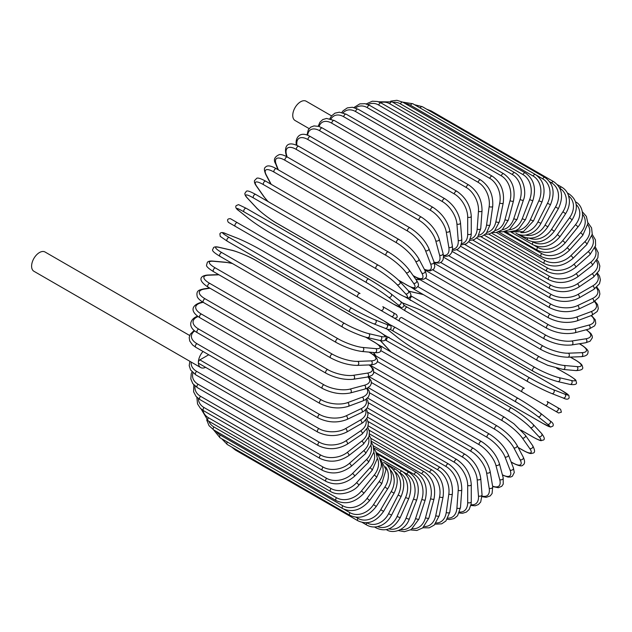 <?xml version="1.0" encoding="UTF-8"?>
<svg xmlns="http://www.w3.org/2000/svg" width="632" height="632" viewBox="0 0 632 632"><rect width="100%" height="100%" fill="white"/><g stroke="black" fill="none" stroke-linecap="round" stroke-linejoin="round"><path stroke-width="0.95" d="M392.677 317.201L429.049 338.207A2.101 1.209 -60 0 1 429.049 338.207L551.61 408.967A2.101 1.209 120 0 0 551.625 408.975L395.758 318.986L558.601 412.996L561.398 412.167L560.6 409.307L557.622 407.585A2.101 1.714 120 0 1 555.52 411.219L545.029 405.167A2.101 1.714 120 0 0 547.122 401.533L557.622 407.585M401.77 317.612L524.331 388.372A2.101 1.209 120 0 0 522.23 389.581A2.101 1.209 120 0 0 522.23 392.006L399.669 321.246A2.101 1.209 120 0 1 399.669 318.82A2.101 1.209 120 0 1 401.77 317.612L524.331 388.372M331.555 115.877L306.172 101.223A11.123 6.423 120 0 0 297.601 104.201A11.123 6.423 120 0 0 292.75 115.395A11.123 6.423 120 0 0 295.049 120.491L309.111 128.604M357.925 297.143L235.365 226.382A2.101 1.209 -60 0 1 235.365 223.957A2.101 1.209 -60 0 1 237.466 222.748L360.027 293.509A2.101 1.209 120 0 0 357.925 294.717A2.101 1.209 120 0 0 357.925 297.143L380.725 310.304A2.101 1.714 -60 0 0 382.818 306.67L396.311 314.46M391.216 316.356L380.725 310.304L391.216 316.356A2.101 1.714 -60 0 0 393.309 312.722L396.398 314.507C397.939 317.035 397.228 318.244 394.273 318.125L391.216 316.356M235.365 226.382L387.305 314.104A2.101 1.209 120 0 0 387.321 314.112M189.663 335.505L45.022 251.994A11.123 6.423 120 0 0 36.459 254.973A11.123 6.423 120 0 0 31.6 266.167A11.123 6.423 120 0 0 33.907 271.262L200.684 367.548A11.123 6.423 120 0 0 205.605 367.334M203.038 351.471A11.123 6.423 120 0 0 198.377 362.46A11.123 6.423 120 0 0 200.684 367.548M208.734 354.765L199.862 359.885L318.86 428.591A18.889 10.902 0 0 0 345.57 428.591L360.406 420.027A18.889 10.902 0 0 0 365.493 409.963M318.86 428.591A2.101 1.209 120 0 0 317.493 430.439A2.101 1.209 120 0 0 317.809 432.122L198.811 363.416A2.101 1.209 -60 0 1 198.377 362.46A2.101 1.209 -60 0 1 199.862 359.885M367.247 407.845L456.865 459.583C465.642 465.602 470.445 473.921 471.267 484.531L471.267 501.666A2.101 1.209 180 0 1 469.971 502.788A2.101 1.209 180 0 1 467.688 502.519L467.688 485.392A18.889 10.902 -120 0 0 454.329 462.261L367.871 412.341M459.59 512.023A18.889 10.902 -120 0 0 467.688 502.519M456.865 459.583A2.101 1.209 120 0 0 455.245 460.143A2.101 1.209 120 0 0 454.329 462.261M471.267 484.531A2.101 1.209 180 0 1 469.971 485.653A2.101 1.209 180 0 1 467.688 485.392M470.856 505.466L475.193 505.782L478.337 504.581L480.699 502.021L482.034 494.738A2.101 1.311 175.5 0 1 480.794 496.065A2.101 1.311 175.5 0 1 478.464 495.907L477.168 479.585A18.889 9.915 -124.2 0 0 462.656 457.189L368.33 402.726M471.022 504.676A18.889 9.915 -124.2 0 0 478.464 495.907M482.034 494.738L480.739 478.416A2.101 1.311 175.5 0 1 479.498 479.743A2.101 1.311 175.5 0 1 477.168 479.585M480.739 478.416C479.174 468.344 473.992 460.325 465.184 454.368A2.101 1.209 120 0 0 463.501 454.993A2.101 1.209 120 0 0 462.656 457.189M482.082 496.681L486.237 497.329L490.219 495.915L492.083 493.537L492.699 486.759A2.101 1.406 170.5 0 1 491.546 488.291A2.101 1.406 170.5 0 1 489.176 488.244L486.593 472.862A18.889 8.848 -128 0 0 470.919 451.303L369.523 392.764M482.09 496.073A18.889 8.848 -128 0 0 489.176 488.244M492.699 486.759L490.124 471.377A2.101 1.406 170.5 0 1 488.971 472.91A2.101 1.406 170.5 0 1 486.593 472.862M490.124 471.377C487.825 461.905 482.263 454.226 473.431 448.349A2.101 1.209 120 0 0 471.701 449.036A2.101 1.209 120 0 0 470.919 451.303M492.676 486.585L498.348 487.714L501.753 486.3L503.23 484.104L503.191 477.792A2.101 1.485 165 0 1 502.14 479.538A2.101 1.485 165 0 1 499.73 479.601L495.883 465.271A18.889 7.71 -131.6 0 0 479.08 444.659L371.426 382.51M492.597 486.142A18.889 7.71 -131.6 0 0 499.73 479.601M503.191 477.792L499.343 463.461A2.101 1.485 165 0 1 498.3 465.199A2.101 1.485 165 0 1 495.883 465.271M499.343 463.461C496.325 454.653 490.4 447.361 481.56 441.578A2.101 1.209 120 0 0 479.767 442.337A2.101 1.209 120 0 0 479.08 444.659M502.464 475.09L507.986 477.089L510.719 477.002L512.402 476.228L514.29 472.507L513.405 467.901A2.101 1.556 158.9 0 1 512.505 469.845A2.101 1.556 158.9 0 1 510.048 470.042L504.976 456.873A18.889 6.518 -134.9 0 0 487.051 437.312L374.01 372.043M502.385 474.798A18.889 6.518 -134.9 0 0 510.048 470.042M513.405 467.901L508.326 454.724A2.101 1.556 158.9 0 1 507.425 456.675A2.101 1.556 158.9 0 1 504.976 456.873M508.326 454.724C504.613 446.642 498.332 439.769 489.5 434.105A2.101 1.209 120 0 0 487.651 434.934A2.101 1.209 120 0 0 487.051 437.312M511.098 461.921L512.355 462.64A2.101 1.209 120 0 0 512.647 462.964C518.509 465.879 521.913 466.606 522.838 465.12C524.987 463.975 525.129 461.321 523.264 457.157A2.101 1.612 152.2 0 1 522.553 459.306A2.101 1.612 152.2 0 1 520.065 459.638L513.792 447.733A18.889 5.277 -138.1 0 0 494.793 429.302L377.233 361.433M512.355 462.64A18.889 5.277 -138.1 0 0 520.065 459.638M523.264 457.157L516.992 445.252A2.101 1.612 152.2 0 1 516.281 447.401A2.101 1.612 152.2 0 1 513.792 447.733M516.992 445.252C512.599 437.944 506.003 431.522 497.187 425.984A2.101 1.209 120 0 0 495.283 426.892A2.101 1.209 120 0 0 494.793 429.302M497.187 425.984L374.626 355.224A2.101 1.209 120 0 0 373.954 355.168M518.145 447.448L523.012 450.253A2.101 1.209 120 0 0 523.241 450.474C531.488 454.866 531.07 453.286 532.934 453.12C535.162 452.765 535.083 450.276 532.689 445.655A2.101 1.651 144.9 0 1 532.207 447.985A2.101 1.651 144.9 0 1 529.687 448.467L522.269 437.905A18.889 3.99 -141.2 0 0 502.235 420.699L381.041 350.728M523.012 450.253A18.889 3.99 -141.2 0 0 529.687 448.467M373.544 352.506L376.016 356.029M532.689 445.655L525.271 435.1A2.101 1.651 144.9 0 1 524.789 437.431A2.101 1.651 144.9 0 1 522.269 437.905M504.802 417.499A2.101 1.209 120 0 0 504.573 417.286A2.101 1.209 120 0 0 502.614 418.266A2.101 1.209 120 0 0 502.235 420.699M382.242 346.739A2.101 1.209 120 0 0 382.005 346.526A2.101 1.209 120 0 0 380.527 346.952M520.918 430.044L533.155 437.107A2.101 1.209 120 0 0 533.321 437.241A2.101 1.209 120 0 0 533.527 437.32M520.997 430.131L533.321 437.241C543.204 442.392 540.399 440.228 543.03 440.149C545.1 439.674 544.618 437.455 541.6 433.497A2.101 1.691 137 0 1 541.395 435.977A2.101 1.691 137 0 1 538.851 436.609L530.335 427.485A18.889 2.678 -144.2 0 0 509.321 411.566L386.76 340.806A18.889 2.678 -144.2 0 0 385.33 340M533.155 437.107A18.889 2.678 -144.2 0 0 538.851 436.609M380.401 340.561A18.889 2.678 -144.2 0 0 381.072 341.312L389.581 350.428A18.889 2.678 -144.2 0 0 390.623 351.495M541.6 433.497L533.084 424.372A2.101 1.691 137 0 1 532.879 426.853A2.101 1.691 137 0 1 530.335 427.485M511.754 408.201A2.101 1.209 120 0 0 511.588 408.067A2.101 1.209 120 0 0 509.589 409.125A2.101 1.209 120 0 0 509.321 411.566M389.193 337.441A2.101 1.209 120 0 0 389.028 337.306A2.101 1.209 120 0 0 387.021 338.365A2.101 1.209 120 0 0 386.76 340.806M380.282 340.537L380.748 341.059A2.101 1.691 -43 0 0 381.072 341.312M380.748 341.059L389.257 350.175A2.101 1.691 -43 0 0 389.581 350.428M387.045 328.98A18.889 1.343 -147.1 0 0 388.672 330.362L398.215 337.986A18.889 1.343 -147.1 0 0 420.154 352.553L542.714 423.314A2.101 1.209 120 0 0 542.801 423.369L550.551 427.082L552.889 426.087C553.901 424.475 552.913 422.697 549.927 420.77A2.101 1.706 128.6 0 1 550.03 423.369A2.101 1.706 128.6 0 1 547.486 424.167L537.943 416.543A18.889 1.343 -147.1 0 0 516.004 401.976L393.444 331.215A18.889 1.343 -147.1 0 0 389.912 329.264M549.753 420.651A2.101 1.706 128.6 0 1 549.927 420.77L540.392 413.146A2.101 1.706 128.6 0 1 540.494 415.753A2.101 1.706 128.6 0 1 537.943 416.543M542.714 423.314A18.889 1.343 -147.1 0 0 547.486 424.167M518.098 398.358L395.719 327.7A2.101 1.209 120 0 0 395.632 327.645L518.193 398.405A2.101 1.209 120 0 1 518.279 398.46A18.889 1.343 32.9 0 1 540.218 413.028A2.101 1.706 128.6 0 1 540.392 413.146C534.285 408.454 526.891 403.532 518.193 398.405A2.101 1.209 120 0 0 516.139 399.535A2.101 1.209 120 0 0 516.004 401.976M389.573 324.461L395.632 327.645A2.101 1.209 120 0 0 393.578 328.774A2.101 1.209 120 0 0 393.444 331.215M406.226 325.03A2.101 1.714 -60 0 0 406.25 325.046L395.758 318.986M403.84 305.153A18.889 1.343 27.1 0 0 407.292 307.231L529.853 377.991A18.889 1.343 27.1 0 0 553.442 389.707L564.811 394.155A2.101 1.706 111.4 0 1 565.395 396.762A2.101 1.706 111.4 0 1 563.088 397.97C566.256 399.59 568.287 399.558 569.171 397.884L568.871 395.356L561.777 390.497A2.101 1.209 120 0 0 561.682 390.45L439.122 319.689A2.101 1.209 -60 0 1 439.216 319.737A2.101 1.209 -60 0 1 439.303 319.8M564.811 394.155A18.889 1.343 27.1 0 0 561.682 390.45M553.442 389.707A2.101 1.706 111.4 0 1 554.027 392.306A2.101 1.706 111.4 0 1 551.72 393.523L563.088 397.97A2.101 1.706 111.4 0 1 562.899 397.884M527.767 381.61L405.389 310.96A2.101 1.209 120 0 1 405.294 310.912L527.854 381.673A2.101 1.209 120 0 0 527.949 381.712A18.889 1.343 -152.9 0 0 551.531 393.428A2.101 1.706 111.4 0 0 551.72 393.523C544.602 390.584 536.647 386.634 527.854 381.673A2.101 1.209 120 0 1 527.807 379.326A2.101 1.209 120 0 1 529.853 377.991M439.122 319.689A18.889 1.343 27.1 0 0 415.54 307.974L404.172 303.526A18.889 1.343 27.1 0 0 402.165 302.807M407.292 307.231A2.101 1.209 120 0 0 405.246 308.566A2.101 1.209 120 0 0 405.294 310.912L399.495 307.247M404.172 303.526A2.101 1.706 -68.6 0 0 403.982 303.431A2.101 1.706 -68.6 0 0 403.769 303.368M415.54 307.974A2.101 1.706 -68.6 0 0 415.35 307.887A2.101 1.706 -68.6 0 0 415.145 307.824M569.219 375.487A2.101 1.209 120 0 0 569.053 375.353A2.101 1.209 120 0 0 568.855 375.274L556.61 368.211M410.847 295.808A18.889 2.678 24.2 0 0 412.262 296.645L534.822 367.405A18.889 2.678 24.2 0 0 559.115 377.644L571.265 380.456A18.889 2.678 24.2 0 0 568.855 375.274M571.265 380.456A2.101 1.691 103 0 1 571.992 382.976A2.101 1.691 103 0 1 569.946 384.398C574.883 385.03 577.048 384.335 576.423 382.313C575.175 379.99 578.454 381.341 569.053 375.353L556.729 368.243M423.448 294.646A18.889 2.678 24.2 0 0 422.002 294.275L409.844 291.471A18.889 2.678 24.2 0 0 408.872 291.265M559.115 377.644A2.101 1.691 103 0 1 559.841 380.164A2.101 1.691 103 0 1 557.787 381.586L569.946 384.398M534.822 367.405A2.101 1.209 120 0 0 532.831 368.859A2.101 1.209 120 0 0 532.918 371.118A2.101 1.209 120 0 0 533.116 371.197M412.262 296.645A2.101 1.209 120 0 0 410.271 298.099A2.101 1.209 120 0 0 410.358 300.358A2.101 1.209 120 0 0 410.555 300.437M409.844 291.471A2.101 1.691 -77 0 0 409.465 291.32L408.793 291.17M422.002 294.275A2.101 1.691 -77 0 0 421.623 294.125L409.465 291.32M417.989 286.731L539.183 356.701A18.889 3.99 21.2 0 0 564.1 365.446L576.953 366.592A2.101 1.651 95.1 0 1 577.798 369.017A2.101 1.651 95.1 0 1 576.021 370.597C581.219 370.36 583.415 369.183 582.617 367.081C581.819 365.383 583.399 364.956 575.468 360.011A2.101 1.209 120 0 0 575.167 359.916L570.301 357.112M576.953 366.592A18.889 3.99 21.2 0 0 575.167 359.916M420.067 279.731L415.785 279.352M564.1 365.446A2.101 1.651 95.1 0 1 564.953 367.871A2.101 1.651 95.1 0 1 563.175 369.451L576.021 370.597M539.183 356.701A2.101 1.209 120 0 0 537.263 358.249A2.101 1.209 120 0 0 537.39 360.43L547.731 365.296L563.175 369.451M414.466 288.168A2.101 1.209 120 0 0 414.829 289.669L537.39 360.43M425.352 278.088L542.912 345.957A18.889 5.277 18.1 0 0 568.366 353.193L581.819 352.672A2.101 1.612 87.8 0 1 582.775 354.994A2.101 1.612 87.8 0 1 581.274 356.685C585.809 356.219 588.037 354.773 587.957 352.34C588.771 350.792 586.449 348.208 580.99 344.59A2.101 1.209 120 0 0 580.563 344.495L579.315 343.769M581.819 352.672A18.889 5.277 18.1 0 0 580.563 344.495M568.366 353.193A2.101 1.612 87.8 0 1 569.329 355.516A2.101 1.612 87.8 0 1 567.82 357.206L581.274 356.685M542.912 345.957A2.101 1.209 120 0 0 541.071 347.592A2.101 1.209 120 0 0 541.237 349.686C550.44 354.552 559.304 357.056 567.82 357.206M418.289 278.372A2.101 1.209 120 0 0 418.676 278.925L541.237 349.686M432.936 269.983L545.977 335.252A18.889 6.518 14.9 0 0 571.881 340.988L585.824 338.799A18.889 6.518 14.9 0 0 586.109 329.786M585.824 338.799A2.101 1.556 81.1 0 1 586.883 341.019A2.101 1.556 81.1 0 1 585.643 342.773L590.075 341.24L592.358 337.741L592.184 335.9L590.896 333.491L586.401 329.707M571.881 340.988A2.101 1.556 81.1 0 1 572.94 343.208A2.101 1.556 81.1 0 1 571.699 344.961L585.643 342.773M545.977 335.252A2.101 1.209 120 0 0 544.215 336.951A2.101 1.209 120 0 0 544.421 338.973C553.751 343.784 562.843 345.783 571.699 344.961M440.702 262.509L548.355 324.666A18.889 7.71 11.6 0 0 574.607 328.917L588.945 325.077A18.889 7.71 11.6 0 0 591.038 315.637M588.945 325.077A2.101 1.485 75 0 1 590.091 327.202A2.101 1.485 75 0 1 589.103 328.98L594.594 325.867L595.755 323.489L595.281 319.824L591.457 315.479M574.607 328.917A2.101 1.485 75 0 1 575.76 331.042A2.101 1.485 75 0 1 574.772 332.819L589.103 328.98M548.355 324.666A2.101 1.209 120 0 0 546.688 326.428A2.101 1.209 120 0 0 546.925 328.356C556.35 333.127 565.632 334.612 574.772 332.819M448.633 255.739L550.03 314.286A18.889 8.848 8 0 0 576.534 317.074L591.149 311.615A18.889 8.848 8 0 0 594.388 301.575M591.149 311.615A2.101 1.406 69.5 0 1 592.374 313.646A2.101 1.406 69.5 0 1 591.631 315.415L597.193 311.497L598.314 308.692L597.556 304.537L594.909 301.259M576.534 317.074A2.101 1.406 69.5 0 1 577.767 319.105A2.101 1.406 69.5 0 1 577.016 320.882L591.631 315.415M550.03 314.286A2.101 1.209 120 0 0 548.457 316.087A2.101 1.209 120 0 0 548.726 317.935C558.23 322.644 567.662 323.623 577.016 320.882M456.667 249.727L550.993 304.182A18.889 9.915 4.2 0 0 577.648 305.556L592.429 298.517A18.889 9.915 4.2 0 0 596.3 287.678M592.429 298.517A2.101 1.311 64.5 0 1 593.732 300.453A2.101 1.311 64.5 0 1 593.203 302.191L598.844 297.396L599.879 294.062L599.341 290.736L596.908 287.141M577.648 305.556A2.101 1.311 64.5 0 1 578.952 307.492A2.101 1.311 64.5 0 1 578.422 309.23L593.203 302.191M550.993 304.182A2.101 1.209 120 0 0 549.516 306.014A2.101 1.209 120 0 0 549.808 307.776C559.375 312.429 568.911 312.911 578.422 309.23M464.757 244.513L551.222 294.441A18.889 10.902 0 0 0 577.932 294.441L592.769 285.869A18.889 10.902 0 0 0 596.948 274.106M551.222 294.441A2.101 1.209 120 0 0 549.856 296.29A2.101 1.209 120 0 0 550.172 297.972L460.562 246.227M577.932 294.441A2.101 1.209 60 0 1 579.307 296.29A2.101 1.209 60 0 1 578.983 297.972C569.377 302.562 559.778 302.562 550.172 297.972M592.769 285.869A2.101 1.209 60 0 1 594.143 287.718A2.101 1.209 60 0 1 593.819 289.401L578.983 297.972M472.839 240.152L550.733 285.127A18.889 11.81 -4.5 0 0 577.387 283.815L592.168 273.782A18.889 11.81 -4.5 0 0 596.403 260.961M592.168 273.782A2.101 1.098 55.8 0 1 593.606 275.544A2.101 1.098 55.8 0 1 593.48 277.156L599.168 270.512L599.863 266.04L598.465 261.743L597.043 259.831M577.387 283.815A2.101 1.098 55.8 0 1 578.825 285.577A2.101 1.098 55.8 0 1 578.699 287.181L593.48 277.156M550.733 285.127A2.101 1.209 120 0 0 549.469 286.975A2.101 1.209 120 0 0 549.808 288.579C559.431 293.114 569.061 292.648 578.699 287.181M480.849 236.676L549.516 276.318A18.889 12.632 -9.5 0 0 576.021 273.759L590.636 262.343A18.889 12.632 -9.5 0 0 594.696 248.337M590.636 262.343A2.101 0.98 52 0 1 592.137 264.026A2.101 0.98 52 0 1 592.184 265.543L597.872 257.793L598.235 252.721L595.257 246.843M576.021 273.759A2.101 0.98 52 0 1 577.522 275.433A2.101 0.98 52 0 1 577.569 276.95L592.184 265.543M549.516 276.318A2.101 1.209 120 0 0 548.363 278.159A2.101 1.209 120 0 0 548.726 279.676C558.356 284.163 567.971 283.255 577.569 276.95M488.733 234.101L547.588 268.079A18.889 13.351 -15 0 0 573.84 264.35L588.171 251.647A18.889 13.351 -15 0 0 591.836 236.297M588.171 251.647A2.101 0.853 48.4 0 1 589.735 253.235A2.101 0.853 48.4 0 1 589.948 254.649L595.573 245.65L595.455 239.876L592.231 234.448M573.84 264.35A2.101 0.853 48.4 0 1 575.404 265.946A2.101 0.853 48.4 0 1 575.618 267.36L589.948 254.649M547.588 268.079A2.101 1.209 120 0 0 546.538 269.896A2.101 1.209 120 0 0 546.925 271.333C556.547 275.781 566.114 274.454 575.618 267.36M496.42 232.45L544.966 260.479A18.889 13.975 -21.1 0 0 570.862 255.668L584.805 241.756A18.889 13.975 -21.1 0 0 587.823 224.929M584.805 241.756A2.101 0.727 45.1 0 1 586.425 243.265A2.101 0.727 45.1 0 1 586.796 244.56L592.271 234.164L591.56 227.86L587.957 222.74M570.862 255.668A2.101 0.727 45.1 0 1 572.481 257.177A2.101 0.727 45.1 0 1 572.853 258.472L586.796 244.56M544.966 260.479A2.101 1.209 120 0 0 544.421 263.607C554.035 268.031 563.507 266.317 572.853 258.472M503.854 231.739L541.656 253.558A18.889 14.489 -27.8 0 0 567.117 247.768L580.563 232.766A18.889 14.489 -27.8 0 0 582.617 214.311M580.563 232.766A2.101 0.585 41.9 0 1 582.238 234.188A2.101 0.585 41.9 0 1 582.751 235.357L587.95 223.404L586.378 216.421L582.404 211.846M567.117 247.768A2.101 0.585 41.9 0 1 568.792 249.19A2.101 0.585 41.9 0 1 569.306 250.359L582.751 235.357M541.656 253.558A2.101 1.209 120 0 0 541.237 256.568C550.827 260.961 560.189 258.891 569.306 250.359M534.419 245.5L537.698 247.388A18.889 14.892 -35.1 0 0 562.622 240.713L575.468 224.731A18.889 14.892 -35.1 0 0 576.21 204.555M575.468 224.731A2.101 0.442 38.8 0 1 577.198 226.074A2.101 0.442 38.8 0 1 577.846 227.101C586.133 217.55 582.23 204.673 575.468 201.869M562.622 240.713A2.101 0.442 38.8 0 1 564.352 242.056A2.101 0.442 38.8 0 1 565 243.083L577.846 227.101M537.698 247.388A2.101 1.209 120 0 0 537.39 250.264C546.972 254.641 556.168 252.247 565 243.083M532.823 241.843L533.116 242.009A18.889 15.184 -43 0 0 557.408 234.559L569.566 217.716L572.118 219.857C578.628 208.647 577.601 200.004 569.053 193.937A2.101 1.209 120 0 0 567.931 194.087M569.566 217.716A18.889 15.184 -43 0 0 568.587 195.809M557.408 234.559L559.968 236.7L572.118 219.857M533.116 242.009A2.101 1.209 120 0 0 532.918 244.742C542.477 249.103 551.491 246.425 559.968 236.7M561.777 187.198A2.101 1.209 120 0 0 559.778 188.249A18.889 15.358 -51.4 0 1 562.899 211.775L565.616 213.679C568.563 208.979 569.795 204.175 569.313 199.27L568.452 195.399C567.149 191.765 564.921 189.031 561.777 187.198L557.329 184.631M529.458 238.201A18.889 15.358 -51.4 0 0 551.531 229.353L562.899 211.775M551.531 229.353L554.248 231.257L565.616 213.679M527.641 238.051A2.101 1.209 120 0 0 527.854 240.042C537.398 244.402 546.19 241.471 554.248 231.257M525.484 235.096A18.889 15.421 -60 0 0 545.029 225.134L555.52 206.956L558.388 208.615C563.807 196.734 562.251 187.751 553.703 181.684A2.101 1.209 120 0 0 551.61 182.893L549.666 181.771M555.52 206.956A18.889 15.421 -60 0 0 551.61 182.893M429.981 111.098A2.101 1.209 -60 0 1 431.143 110.924L553.703 181.684M545.029 225.134L547.897 226.785L558.388 208.615M521.803 235.128A2.101 1.209 120 0 0 522.23 236.202C531.757 240.563 540.313 237.427 547.897 226.785M520.823 232.584A18.889 15.358 -68.6 0 0 537.943 221.927L547.486 203.299L550.488 204.697C555.307 192.618 553.442 183.533 544.895 177.45A2.101 1.209 120 0 0 542.714 178.824L536.687 175.34M547.486 203.299A18.889 15.358 -68.6 0 0 542.714 178.824M420.185 107.993A2.101 1.209 -60 0 1 422.334 106.69L544.895 177.45M537.943 221.927L540.952 223.333L550.488 204.697M515.941 233.137A2.101 1.209 120 0 0 516.091 233.248C519.259 235.057 522.743 235.618 526.543 234.93L530.319 233.737C534.806 231.699 538.353 228.231 540.952 223.333M535.423 174.519A2.101 1.209 120 0 0 533.155 176.059L410.595 105.299A2.101 1.209 -60 0 1 412.854 103.759L535.423 174.519C543.978 180.618 546.167 189.766 541.98 201.964L538.851 200.826A18.889 15.184 -77 0 0 533.155 176.059M515.412 230.775A18.889 15.184 -77 0 0 530.335 219.77L538.851 200.826M410.595 105.299A18.889 15.184 -77 0 0 405.396 103.672M530.335 219.77L533.471 220.916L541.98 201.964M525.342 172.931A2.101 1.209 120 0 0 523.012 174.63L400.443 103.869A2.101 1.209 -60 0 1 402.782 102.171L525.342 172.931C533.922 179.03 536.449 188.194 532.926 200.423A2.101 0.442 21.2 0 1 531.709 200.376A2.101 0.442 21.2 0 1 529.687 199.546A18.889 14.892 -84.9 0 0 523.012 174.63M509.274 229.779A18.889 14.892 -84.9 0 0 522.269 218.672L529.687 199.546M400.443 103.869A18.889 14.892 -84.9 0 0 392.883 102.321M522.269 218.672A2.101 0.442 21.2 0 0 524.291 219.494A2.101 0.442 21.2 0 0 525.508 219.541L532.926 200.423M514.748 172.678A2.101 1.209 120 0 0 512.355 174.543L389.786 103.782A2.101 1.209 -60 0 1 392.18 101.918L514.748 172.678C523.991 177.742 526.638 193.005 523.399 200.091A2.101 0.585 18.1 0 1 522.135 200.226A2.101 0.585 18.1 0 1 520.065 199.491A18.889 14.489 -92.2 0 0 512.355 174.543M502.464 229.677A18.889 14.489 -92.2 0 0 513.792 218.64L520.065 199.491M389.786 103.782A18.889 14.489 -92.2 0 0 380.496 102.653M513.792 218.64A2.101 0.585 18.1 0 0 515.862 219.375A2.101 0.585 18.1 0 0 517.126 219.241L523.399 200.091M503.704 173.768A2.101 1.209 120 0 0 501.263 175.807L378.702 105.046A2.101 1.209 -60 0 1 381.143 103.008L503.704 173.768C512.339 179.883 515.593 188.952 513.468 200.968A2.101 0.727 14.9 0 1 512.165 201.292A2.101 0.727 14.9 0 1 510.048 200.644A18.889 13.975 -98.9 0 0 501.263 175.807M495.061 230.53A18.889 13.975 -98.9 0 0 504.976 219.675L510.048 200.644M378.702 105.046A18.889 13.975 -98.9 0 0 368.006 104.564M504.976 219.675A2.101 0.727 14.9 0 0 507.093 220.323A2.101 0.727 14.9 0 0 508.397 219.991L513.468 200.968M492.312 176.202A2.101 1.209 120 0 0 489.832 178.398L367.271 107.638A2.101 1.209 -60 0 1 369.752 105.441L492.312 176.202C500.978 182.308 504.613 191.251 503.214 203.038A2.101 0.853 11.6 0 1 501.887 203.551A2.101 0.853 11.6 0 1 499.73 202.998A18.889 13.351 -105 0 0 489.832 178.398M487.169 232.363A18.889 13.351 -105 0 0 495.883 221.769L499.73 202.998M367.271 107.638A18.889 13.351 -105 0 0 355.508 107.985M495.883 221.769A2.101 0.853 11.6 0 0 498.048 222.322A2.101 0.853 11.6 0 0 499.375 221.8L503.214 203.038M480.644 179.946A2.101 1.209 120 0 0 479.151 180.389A2.101 1.209 120 0 0 478.14 182.308L355.579 111.548A2.101 1.209 -60 0 1 356.59 109.628A2.101 1.209 -60 0 1 358.083 109.186L480.644 179.946C489.35 186.037 493.371 194.822 492.715 206.293A2.101 0.98 8 0 1 491.372 207.004A2.101 0.98 8 0 1 489.176 206.546A18.889 12.632 -110.5 0 0 478.14 182.308M478.882 235.183A18.889 12.632 -110.5 0 0 486.593 224.905L489.176 206.546M355.579 111.548A18.889 12.632 -110.5 0 0 343.121 112.82M486.593 224.905A2.101 0.98 8 0 0 488.797 225.363A2.101 0.98 8 0 0 490.132 224.652L492.715 206.293M468.802 184.986A2.101 1.209 120 0 0 467.246 185.484A2.101 1.209 120 0 0 466.274 187.507L343.713 116.746A2.101 1.209 -60 0 1 344.685 114.724A2.101 1.209 -60 0 1 346.241 114.226L468.802 184.986C477.539 191.054 481.955 199.617 482.034 210.701A2.101 1.098 4.2 0 1 480.707 211.617A2.101 1.098 4.2 0 1 478.464 211.254A18.889 11.81 -115.5 0 0 466.274 187.507M470.303 238.959A18.889 11.81 -115.5 0 0 477.168 229.068L478.464 211.254M343.713 116.746A18.889 11.81 -115.5 0 0 330.939 119.014M477.168 229.068A2.101 1.098 4.2 0 0 479.419 229.432A2.101 1.098 4.2 0 0 480.739 228.515L482.034 210.701M331.768 123.193A2.101 1.209 -60 0 1 332.685 121.075A2.101 1.209 -60 0 1 334.304 120.515L456.865 191.275A2.101 1.209 120 0 0 455.245 191.836A2.101 1.209 120 0 0 454.329 193.953L331.768 123.193A18.889 10.902 -120 0 0 319.073 126.503M461.51 243.652A18.889 10.902 -120 0 0 467.688 234.211L467.688 217.076A18.889 10.902 -120 0 0 454.329 193.953M467.688 217.076A2.101 1.209 0 0 0 469.971 217.345A2.101 1.209 0 0 0 471.267 216.223C470.445 205.613 465.642 197.295 456.865 191.275M467.688 234.211A2.101 1.209 0 0 0 469.971 234.472A2.101 1.209 0 0 0 471.267 233.358L471.267 216.223M444.928 198.772A2.101 1.209 120 0 0 443.253 199.396A2.101 1.209 120 0 0 442.4 201.592L319.839 130.832A2.101 1.209 -60 0 1 320.693 128.636A2.101 1.209 -60 0 1 322.367 128.012L444.928 198.772C453.737 204.728 458.927 212.747 460.491 222.82A2.101 1.311 -4.5 0 1 459.251 224.147A2.101 1.311 -4.5 0 1 456.92 223.989A18.889 9.915 -124.2 0 0 442.4 201.592M452.559 249.174A18.889 9.915 -124.2 0 0 458.216 240.31L456.92 223.989M319.839 130.832A18.889 9.915 -124.2 0 0 307.658 135.264M458.216 240.31A2.101 1.311 -4.5 0 0 460.538 240.468A2.101 1.311 -4.5 0 0 461.787 239.141L460.491 222.82M433.086 207.407A2.101 1.209 120 0 0 431.348 208.102A2.101 1.209 120 0 0 430.574 210.369L308.013 139.609A2.101 1.209 -60 0 1 308.787 137.341A2.101 1.209 -60 0 1 310.525 136.646L433.086 207.407C441.91 213.292 447.48 220.963 449.779 230.435A2.101 1.406 -9.5 0 1 448.617 231.968A2.101 1.406 -9.5 0 1 446.247 231.92A18.889 8.848 -128 0 0 430.574 210.369M443.467 255.431A18.889 8.848 -128 0 0 448.823 247.31L446.247 231.92M308.013 139.609A18.889 8.848 -128 0 0 296.914 145.36M448.823 247.31A2.101 1.406 -9.5 0 0 451.193 247.357A2.101 1.406 -9.5 0 0 452.354 245.824L449.779 230.435M421.418 217.132A2.101 1.209 120 0 0 419.624 217.89A2.101 1.209 120 0 0 418.937 220.22L296.376 149.46A2.101 1.209 -60 0 1 297.064 147.13A2.101 1.209 -60 0 1 298.857 146.371L421.418 217.132C430.258 222.914 436.191 230.206 439.208 239.015A2.101 1.485 -15 0 1 438.158 240.76A2.101 1.485 -15 0 1 435.748 240.824A18.889 7.71 -131.6 0 0 418.937 220.22M434.144 262.233A18.889 7.71 -131.6 0 0 439.588 255.162L435.748 240.824M296.376 149.46A18.889 7.71 -131.6 0 0 286.478 154.643L287.078 156.878M439.588 255.162A2.101 1.485 -15 0 0 441.997 255.091A2.101 1.485 -15 0 0 443.048 253.345L439.208 239.015M286.478 154.643A2.101 1.485 165 0 1 285.885 153.916L286.604 156.618M410.026 227.86A2.101 1.209 120 0 0 408.177 228.689A2.101 1.209 120 0 0 407.585 231.067L285.016 160.307A2.101 1.209 -60 0 1 285.617 157.929A2.101 1.209 -60 0 1 287.465 157.099L410.026 227.86C418.858 233.524 425.139 240.397 428.852 248.479A2.101 1.556 -21.1 0 1 427.959 250.43A2.101 1.556 -21.1 0 1 425.502 250.627A18.889 6.518 -134.9 0 0 407.585 231.067M424.285 269.208A18.889 6.518 -134.9 0 0 430.574 263.797L425.502 250.627M285.016 160.307A18.889 6.518 -134.9 0 0 276.231 164.446L278.309 169.834M430.574 263.797A2.101 1.556 -21.1 0 0 433.031 263.599A2.101 1.556 -21.1 0 0 433.931 261.656L428.852 248.479M276.231 164.446A2.101 1.556 158.9 0 1 275.671 163.814L277.898 169.597M398.99 239.512A2.101 1.209 120 0 0 397.086 240.413A2.101 1.209 120 0 0 396.596 242.822L274.027 172.07A2.101 1.209 -60 0 1 274.525 169.653A2.101 1.209 -60 0 1 276.421 168.752L398.99 239.512C407.798 245.05 414.402 251.473 418.795 258.772A2.101 1.612 -27.8 0 1 418.084 260.921A2.101 1.612 -27.8 0 1 415.587 261.253A18.889 5.277 -138.1 0 0 396.596 242.822M413.138 275.584L414.15 276.168A18.889 5.277 -138.1 0 0 421.86 273.158L415.587 261.253M274.027 172.07A18.889 5.277 -138.1 0 0 266.317 175.072L271.199 184.339M421.86 273.158A2.101 1.612 -27.8 0 0 424.349 272.834A2.101 1.612 -27.8 0 0 425.059 270.686L418.795 258.772M414.15 276.168A2.101 1.209 120 0 0 414.45 276.484C420.043 279.684 423.717 280.181 425.462 277.977C426.916 277.227 426.79 274.794 425.059 270.686M266.317 175.072A2.101 1.612 152.2 0 1 265.811 174.55L270.859 184.141M388.625 252.215A2.101 1.209 120 0 0 388.388 251.994A2.101 1.209 120 0 0 386.436 252.974A2.101 1.209 120 0 0 386.057 255.415L263.497 184.655A2.101 1.209 -60 0 1 263.876 182.214A2.101 1.209 -60 0 1 265.827 181.234L388.388 251.994C397.165 257.398 404.069 263.339 409.086 269.817A2.101 1.651 -35.1 0 1 408.604 272.147A2.101 1.651 -35.1 0 1 406.084 272.621A18.889 3.99 -141.2 0 0 386.057 255.415M398.397 280.095L406.826 284.969A18.889 3.99 -141.2 0 0 413.502 283.175L406.084 272.621M263.497 184.655A18.889 3.99 -141.2 0 0 256.813 186.44L264.231 196.994A18.889 3.99 -141.2 0 0 268.268 201.695M413.502 283.175A2.101 1.651 -35.1 0 0 416.03 282.702A2.101 1.651 -35.1 0 0 416.504 280.371L409.086 269.817M406.826 284.969A2.101 1.209 120 0 0 407.063 285.182C412.277 287.979 415.327 288.935 416.219 288.042L418.368 285.83C418.739 284.424 418.123 282.607 416.504 280.371M264.231 196.994A2.101 1.651 144.9 0 1 263.805 196.607L268.071 201.584M256.813 186.44A2.101 1.651 144.9 0 1 256.387 186.053L263.805 196.607M378.481 265.361A2.101 1.209 120 0 0 378.315 265.227A2.101 1.209 120 0 0 376.309 266.285A2.101 1.209 120 0 0 376.048 268.726L253.487 197.966A2.101 1.209 -60 0 1 253.748 195.525A2.101 1.209 -60 0 1 255.747 194.466A2.101 1.209 -60 0 1 255.921 194.601M253.487 197.966A18.889 2.678 -144.2 0 0 247.791 198.472L256.3 207.588A18.889 2.678 -144.2 0 0 277.314 223.507L399.874 294.267A18.889 2.678 -144.2 0 0 405.57 293.769L397.062 284.645A18.889 2.678 -144.2 0 0 376.048 268.726M397.062 284.645A2.101 1.691 -43 0 0 399.606 284.013A2.101 1.691 -43 0 0 399.811 281.532C398.365 279.494 385.797 269.248 378.315 265.227L255.747 194.466C244.402 188.273 246.922 191.946 244.932 193.139C244.631 194.522 245.477 196.212 247.475 198.219L255.984 207.335A2.101 1.691 137 0 0 256.3 207.588M405.57 293.769A2.101 1.691 -43 0 0 408.114 293.137A2.101 1.691 -43 0 0 408.319 290.657L399.811 281.532M244.086 211.91A18.889 1.343 -147.1 0 0 239.315 211.056L248.85 218.68A18.889 1.343 -147.1 0 0 270.788 233.248L393.349 304.008A18.889 1.343 -147.1 0 0 398.12 304.861L388.585 297.238A2.101 1.706 -51.4 0 0 391.137 296.447A2.101 1.706 -51.4 0 0 391.034 293.841A2.101 1.706 -51.4 0 0 390.86 293.722A18.889 1.343 32.9 0 0 368.922 279.154A2.101 1.209 120 0 0 368.835 279.099A2.101 1.209 120 0 0 366.781 280.229A2.101 1.209 120 0 0 366.647 282.67L244.086 211.91A2.101 1.209 -60 0 1 244.221 209.468A2.101 1.209 -60 0 1 246.275 208.339A2.101 1.209 -60 0 1 246.362 208.402L368.74 279.052M388.585 297.238A18.889 1.343 -147.1 0 0 366.647 282.67M398.12 304.861A2.101 1.706 -51.4 0 0 400.672 304.063A2.101 1.706 -51.4 0 0 400.57 301.464A2.101 1.706 -51.4 0 0 400.396 301.346M393.349 304.008A2.101 1.209 120 0 0 393.444 304.063L401.178 307.776L403.524 306.789C404.575 305.256 403.587 303.478 400.57 301.464L391.034 293.841C384.928 289.148 377.533 284.226 368.835 279.099L246.275 208.339L238.541 204.626L236.186 205.613C235.136 207.146 236.123 208.923 239.141 210.946A2.101 1.706 128.6 0 1 238.983 210.788M239.315 211.056A2.101 1.706 128.6 0 1 239.141 210.946L248.684 218.561C254.783 223.262 262.185 228.176 270.875 233.303L393.444 304.063M360.027 293.509L233.556 220.489M264.761 243.352A2.101 1.209 120 0 1 264.745 243.344L387.305 314.104M241.945 230.182L231.454 224.123L241.945 230.182A2.101 1.714 120 0 1 241.922 230.167L264.745 243.344M351.858 308.29A2.101 1.209 120 0 0 349.812 309.625A2.101 1.209 120 0 0 349.852 311.971A2.101 1.209 120 0 0 349.946 312.018A18.889 1.343 -152.9 0 0 373.536 323.734A2.101 1.706 -68.6 0 0 373.725 323.821A2.101 1.706 -68.6 0 0 376.024 322.612A2.101 1.706 -68.6 0 0 375.44 320.005L386.808 324.461A18.889 1.343 27.1 0 0 383.687 320.756L261.119 249.995A18.889 1.343 27.1 0 0 237.537 238.28L226.169 233.824A18.889 1.343 27.1 0 0 229.298 237.529L351.858 308.29A18.889 1.343 27.1 0 0 375.44 320.005M349.765 311.908L227.386 241.258A2.101 1.209 -60 0 1 227.291 241.211A2.101 1.209 -60 0 1 227.251 238.864A2.101 1.209 -60 0 1 229.298 237.529M384.904 328.182A2.101 1.706 -68.6 0 0 385.086 328.277A2.101 1.706 -68.6 0 0 387.392 327.06A2.101 1.706 -68.6 0 0 386.808 324.461M225.774 233.674A2.101 1.706 111.4 0 1 225.98 233.737C222.725 232.134 220.694 232.165 219.889 233.84L220.213 236.368L227.291 241.211L349.852 311.971C358.644 316.94 366.6 320.89 373.725 323.821L385.086 328.277C388.348 329.88 390.378 329.841 391.176 328.166L390.86 325.638L383.782 320.795A2.101 1.209 120 0 0 383.687 320.756M383.782 320.795L261.221 250.035C252.429 245.074 244.465 241.124 237.348 238.185L225.98 233.737A2.101 1.706 111.4 0 1 226.169 233.824M220.22 256.434A2.101 1.209 -60 0 1 220.023 256.355L342.584 327.115C349.804 331.587 364.964 337.354 367.453 337.583A2.101 1.691 -77 0 0 369.499 336.161A2.101 1.691 -77 0 0 368.772 333.641L380.93 336.453A18.889 2.678 24.2 0 0 378.513 331.271L255.952 260.51A18.889 2.678 24.2 0 0 231.66 250.272L219.502 247.46A18.889 2.678 24.2 0 0 221.919 252.642L344.48 323.402A2.101 1.209 120 0 0 342.497 324.856A2.101 1.209 120 0 0 342.584 327.115A2.101 1.209 120 0 0 342.781 327.194M344.48 323.402A18.889 2.678 24.2 0 0 368.772 333.641M219.502 247.46A2.101 1.691 103 0 0 219.13 247.31C216.389 246.583 214.501 246.701 213.458 247.649C213.418 249.972 208.979 249.624 220.023 256.355A2.101 1.209 -60 0 1 219.936 254.096A2.101 1.209 -60 0 1 221.919 252.642M367.453 337.583L379.603 340.395A2.101 1.691 -77 0 0 381.657 338.973A2.101 1.691 -77 0 0 380.93 336.453M379.603 340.395C382.336 341.114 384.224 341.003 385.267 340.055C385.315 337.733 389.747 338.081 378.71 331.35L256.15 260.589C248.921 256.11 233.769 250.351 231.28 250.122A2.101 1.691 103 0 1 231.66 250.272M232.544 263.584A18.889 3.99 21.2 0 0 226.453 262.438L213.6 261.293A18.889 3.99 21.2 0 0 215.393 267.968L337.954 338.728A2.101 1.209 120 0 0 336.034 340.277A2.101 1.209 120 0 0 336.161 342.457C345.23 347.355 353.825 350.365 361.946 351.471A2.101 1.651 -84.9 0 0 363.724 349.891A2.101 1.651 -84.9 0 0 362.871 347.474L375.724 348.619A18.889 3.99 21.2 0 0 373.931 341.944L365.493 337.069M337.954 338.728A18.889 3.99 21.2 0 0 362.871 347.474M213.908 271.792A2.101 1.209 -60 0 1 213.6 271.697A2.101 1.209 -60 0 1 213.474 269.516A2.101 1.209 -60 0 1 215.393 267.968M361.946 351.471L374.792 352.624A2.101 1.651 -84.9 0 0 376.569 351.044A2.101 1.651 -84.9 0 0 375.724 348.619M374.792 352.624C377.533 352.901 379.421 352.53 380.456 351.503L381.293 348.54C381.617 347.324 379.271 345.151 374.239 342.038A2.101 1.209 120 0 0 373.931 341.944M232.339 263.473L225.9 262.264A2.101 1.651 95.1 0 1 226.453 262.438M225.9 262.264L213.047 261.111A2.101 1.651 95.1 0 1 213.6 261.293M218.972 274.802L208.505 275.204A18.889 5.277 18.1 0 0 209.761 283.389L332.321 354.149A2.101 1.209 120 0 0 330.481 355.784A2.101 1.209 120 0 0 330.647 357.878C339.85 362.744 348.714 365.249 357.23 365.399A2.101 1.612 -92.2 0 0 358.739 363.708A2.101 1.612 -92.2 0 0 357.775 361.385L371.229 360.864A18.889 5.277 18.1 0 0 369.973 352.68L368.962 352.103M332.321 354.149A18.889 5.277 18.1 0 0 357.775 361.385M330.647 357.878L208.086 287.118A2.101 1.209 -60 0 1 207.92 285.024A2.101 1.209 -60 0 1 209.761 283.389M357.23 365.399L370.684 364.877A2.101 1.612 -92.2 0 0 372.185 363.187A2.101 1.612 -92.2 0 0 371.229 360.864M370.684 364.877C378.457 364.293 381.207 359.766 370.399 352.782A2.101 1.209 120 0 0 369.973 352.68M218.633 274.604L207.802 275.023A2.101 1.612 87.8 0 1 208.505 275.204M209.966 288.208L204.262 289.101A18.889 6.518 14.9 0 0 205.068 298.786L327.629 369.546A2.101 1.209 120 0 0 325.867 371.253A2.101 1.209 120 0 0 326.072 373.267C335.402 378.086 344.495 380.085 353.351 379.263A2.101 1.556 -98.9 0 0 354.592 377.509A2.101 1.556 -98.9 0 0 353.533 375.282L367.476 373.093A18.889 6.518 14.9 0 0 369.017 364.94M327.629 369.546A18.889 6.518 14.9 0 0 353.533 375.282M326.072 373.267L203.512 302.507A2.101 1.209 -60 0 1 203.307 300.492A2.101 1.209 -60 0 1 205.068 298.786M353.351 379.263L367.295 377.067A2.101 1.556 -98.9 0 0 368.535 375.313A2.101 1.556 -98.9 0 0 367.476 373.093M209.555 287.971L203.433 288.935A2.101 1.556 81.1 0 1 204.262 289.101M203.125 302.278L200.897 302.878A18.889 7.71 11.6 0 0 201.355 314.041L323.916 384.801A2.101 1.209 120 0 0 322.241 386.563A2.101 1.209 120 0 0 322.478 388.498C331.911 393.262 341.193 394.747 350.326 392.962A2.101 1.485 -105 0 0 351.313 391.184A2.101 1.485 -105 0 0 350.168 389.059L364.498 385.22A18.889 7.71 11.6 0 0 367.895 376.964M323.916 384.801A18.889 7.71 11.6 0 0 350.168 389.059M322.478 388.498L199.917 317.738A2.101 1.209 -60 0 1 199.68 315.803A2.101 1.209 -60 0 1 201.355 314.041M350.326 392.962L364.656 389.122A2.101 1.485 -105 0 0 365.644 387.345A2.101 1.485 -105 0 0 364.498 385.22M202.675 302.001L199.973 302.728A2.101 1.485 75 0 1 200.897 302.878M198.069 316.561A18.889 8.848 8 0 0 198.638 329.043L321.198 399.803A2.101 1.209 120 0 0 319.626 401.612A2.101 1.209 120 0 0 319.895 403.461C329.398 408.169 338.831 409.149 348.185 406.4A2.101 1.406 -110.5 0 0 348.935 404.63A2.101 1.406 -110.5 0 0 347.703 402.6L362.318 397.141A18.889 8.848 8 0 0 366.671 388.443M321.198 399.803A18.889 8.848 8 0 0 347.703 402.6M319.895 403.461L197.334 332.701A2.101 1.209 -60 0 1 197.065 330.852A2.101 1.209 -60 0 1 198.638 329.043M348.185 406.4L362.792 400.941A2.101 1.406 -110.5 0 0 363.542 399.171A2.101 1.406 -110.5 0 0 362.318 397.141M197.445 316.292A2.101 1.406 69.5 0 1 197.634 316.245L197.445 316.292C190.88 318.354 186.393 326.602 197.334 332.701M194.703 330.915A18.889 9.915 4.2 0 0 196.955 343.682L319.516 414.442A2.101 1.209 120 0 0 318.038 416.275A2.101 1.209 120 0 0 318.331 418.036C327.897 422.682 337.433 423.171 346.944 419.49A2.101 1.311 -115.5 0 0 347.474 417.752A2.101 1.311 -115.5 0 0 346.17 415.809L360.951 408.77A18.889 9.915 4.2 0 0 365.802 399.44M319.516 414.442A18.889 9.915 4.2 0 0 346.17 415.809M318.331 418.036L195.77 347.276A2.101 1.209 -60 0 1 195.478 345.514A2.101 1.209 -60 0 1 196.955 343.682M346.944 419.49L361.725 412.451A2.101 1.311 -115.5 0 0 362.255 410.713A2.101 1.311 -115.5 0 0 360.951 408.77M317.809 432.122C327.416 436.712 337.014 436.712 346.62 432.122A2.101 1.209 -120 0 0 346.944 430.439A2.101 1.209 -120 0 0 345.57 428.591M346.62 432.122L361.457 423.558A2.101 1.209 -120 0 0 361.781 421.876A2.101 1.209 -120 0 0 360.406 420.027M191.243 362.097A18.889 11.81 -4.5 0 0 196.694 371.395L319.255 442.155A2.101 1.209 120 0 0 317.991 444.004A2.101 1.209 120 0 0 318.331 445.599C327.953 450.142 337.583 449.676 347.221 444.209A2.101 1.098 -124.2 0 0 347.347 442.605A2.101 1.098 -124.2 0 0 345.909 440.836L360.69 430.811A18.889 11.81 -4.5 0 0 365.833 419.917M319.255 442.155A18.889 11.81 -4.5 0 0 345.909 440.836M318.331 445.599L195.77 374.847A2.101 1.209 -60 0 1 195.43 373.243A2.101 1.209 -60 0 1 196.694 371.395M347.221 444.209L362.002 434.184A2.101 1.098 -124.2 0 0 362.128 432.572A2.101 1.098 -124.2 0 0 360.69 430.811M192.997 372.848A18.889 12.632 -9.5 0 0 198.124 384.264L320.685 455.024A2.101 1.209 120 0 0 319.531 456.865A2.101 1.209 120 0 0 319.895 458.382C329.525 462.869 339.139 461.96 348.738 455.656A2.101 0.98 -128 0 0 348.69 454.139A2.101 0.98 -128 0 0 347.189 452.465L361.804 441.057A18.889 12.632 -9.5 0 0 366.852 429.239M320.685 455.024A18.889 12.632 -9.5 0 0 347.189 452.465M319.895 458.382L197.334 387.621A2.101 1.209 -60 0 1 196.963 386.105A2.101 1.209 -60 0 1 198.124 384.264M348.738 455.656L363.353 444.249A2.101 0.98 -128 0 0 363.305 442.732A2.101 0.98 -128 0 0 361.804 441.057M195.004 385.994A18.889 13.351 -15 0 0 200.581 396.343L323.142 467.103A2.101 1.209 120 0 0 322.099 468.92A2.101 1.209 120 0 0 322.478 470.358C332.1 474.806 341.667 473.487 351.171 466.384A2.101 0.853 -131.6 0 0 350.958 464.97A2.101 0.853 -131.6 0 0 349.401 463.375L363.732 450.671A18.889 13.351 -15 0 0 368.551 437.818M323.142 467.103A18.889 13.351 -15 0 0 349.401 463.375M322.478 470.358L199.917 399.598A2.101 1.209 -60 0 1 199.538 398.16A2.101 1.209 -60 0 1 200.581 396.343M351.171 466.384L365.509 453.673A2.101 0.853 -131.6 0 0 365.288 452.259A2.101 0.853 -131.6 0 0 363.732 450.671M198.29 398.523A18.889 13.975 -21.1 0 0 204.049 407.545L326.618 478.306A2.101 1.209 120 0 0 326.072 481.442C335.687 485.858 345.159 484.144 354.505 476.299A2.101 0.727 -134.9 0 0 354.133 475.003A2.101 0.727 -134.9 0 0 352.514 473.494L366.457 459.59A18.889 13.975 -21.1 0 0 370.905 445.576M326.618 478.306A18.889 13.975 -21.1 0 0 352.514 473.494M326.072 481.442L203.512 410.682A2.101 1.209 -60 0 1 204.049 407.545M354.505 476.299L368.448 462.387A2.101 0.727 -134.9 0 0 368.077 461.099A2.101 0.727 -134.9 0 0 366.457 459.59M202.88 410.294A18.889 14.489 -27.8 0 0 208.505 417.776L331.065 488.536A2.101 1.209 120 0 0 330.647 491.546C339.661 497.021 354.197 491.68 358.715 485.337A2.101 0.585 -138.1 0 0 358.202 484.167A2.101 0.585 -138.1 0 0 356.527 482.745L369.973 467.743A18.889 14.489 -27.8 0 0 373.868 452.409M331.065 488.536A18.889 14.489 -27.8 0 0 356.527 482.745M330.647 491.546L208.086 420.786A2.101 1.209 -60 0 1 208.505 417.776M358.715 485.337L372.161 470.334A2.101 0.585 -138.1 0 0 371.648 469.165A2.101 0.585 -138.1 0 0 369.973 467.743M208.781 421.188A18.889 14.892 -35.1 0 0 213.908 426.963L336.469 497.724A2.101 1.209 120 0 0 336.161 500.599C345.736 504.976 354.939 502.582 363.763 493.418A2.101 0.442 -141.2 0 0 363.116 492.391A2.101 0.442 -141.2 0 0 361.385 491.048L374.239 475.067A18.889 14.892 -35.1 0 0 377.359 458.263M336.469 497.724A18.889 14.892 -35.1 0 0 361.385 491.048M336.161 500.599L213.6 429.839A2.101 1.209 -60 0 1 213.908 426.963M363.763 493.418L376.617 477.437A2.101 0.442 -141.2 0 0 375.969 476.402A2.101 0.442 -141.2 0 0 374.239 475.067M216.215 431.348A18.889 15.184 -43 0 0 220.22 435.037L342.781 505.798A2.101 1.209 120 0 0 342.584 508.531C352.143 512.892 361.156 510.214 369.625 500.489L367.074 498.348L379.224 481.505A18.889 15.184 -43 0 0 381.293 463.074M342.781 505.798A18.889 15.184 -43 0 0 367.074 498.348M342.584 508.531L220.023 437.771A2.101 1.209 -60 0 1 220.22 435.037M369.625 500.489L381.783 483.646L379.224 481.505M343.927 509.218L349.946 512.694A2.101 1.209 120 0 0 349.852 515.278C359.395 519.63 368.195 516.707 376.253 506.485L373.536 504.589L384.904 487.011A18.889 15.358 -51.4 0 0 385.567 466.851M349.946 512.694A18.889 15.358 -51.4 0 0 373.536 504.589M349.852 515.278L227.291 444.517A2.101 1.209 -60 0 1 227.346 441.997M376.253 506.485L387.613 488.915L384.904 487.011M387.613 488.915C390.56 484.215 391.793 479.412 391.311 474.506L390.45 470.635C389.154 467.001 386.926 464.267 383.782 462.427A2.101 1.209 120 0 0 383.6 462.355M355.982 517.237L357.925 518.359A2.101 1.209 120 0 0 357.925 520.784C367.453 525.145 376.008 522.008 383.592 511.375L380.725 509.716L391.216 491.546A18.889 15.421 -60 0 0 390.07 469.639M357.925 518.359A18.889 15.421 -60 0 0 380.725 509.716M357.925 520.784L235.365 450.024A2.101 1.209 -60 0 1 234.938 448.925M383.592 511.375L394.084 493.197L391.216 491.546M394.084 493.197C399.503 481.315 397.939 472.341 389.399 466.266A2.101 1.209 120 0 0 388.253 466.432M388.585 513.697A18.889 15.358 -68.6 0 1 366.647 522.759L366.647 522.759A2.101 1.209 120 0 0 366.734 525.018C369.902 526.827 373.378 527.388 377.178 526.701L380.962 525.508C385.449 523.47 388.996 520.002 391.587 515.104L388.585 513.697L398.12 495.069A18.889 15.358 -68.6 0 0 394.747 471.519M391.587 515.104L401.13 496.468L398.12 495.069M401.13 496.468C405.949 484.389 404.085 475.303 395.537 469.221A2.101 1.209 120 0 0 393.712 470.026M375.779 526.906A2.101 1.209 120 0 0 376.214 527.949C385.741 532.318 393.736 528.889 400.19 517.648L397.062 516.502L405.57 497.558A18.889 15.184 -77 0 0 399.874 472.791L399.582 472.625M377.604 526.606A18.889 15.184 -77 0 0 397.062 516.502M400.19 517.648L408.699 498.695L405.57 497.558M408.699 498.695C412.886 486.498 410.697 477.35 402.142 471.259A2.101 1.209 120 0 0 399.874 472.791M386.286 529.545C392.101 533.993 405.199 530.927 409.331 518.983A2.101 0.442 -158.8 0 1 408.114 518.935A2.101 0.442 -158.8 0 1 406.084 518.114L413.502 498.988A18.889 14.892 -84.9 0 0 406.826 474.071L403.548 472.175M388.988 528.842A18.889 14.892 -84.9 0 0 406.084 518.114M409.331 518.983L416.749 499.865A2.101 0.442 -158.8 0 1 415.532 499.817A2.101 0.442 -158.8 0 1 413.502 498.988M416.749 499.865C420.264 487.635 417.736 478.471 409.165 472.365A2.101 1.209 120 0 0 406.826 474.071M398.397 530.556L404.346 531.709L411.179 529.577L418.929 519.101A2.101 0.585 -161.9 0 1 417.665 519.243A2.101 0.585 -161.9 0 1 415.587 518.501L421.86 499.359A18.889 14.489 -92.2 0 0 414.15 474.411L376.348 452.583M400.641 529.513A18.889 14.489 -92.2 0 0 415.587 518.501M418.929 519.101L425.202 499.959A2.101 0.585 -161.9 0 1 423.93 500.094A2.101 0.585 -161.9 0 1 421.86 499.359M425.202 499.959C428.03 487.793 425.146 478.653 416.543 472.538A2.101 1.209 120 0 0 414.15 474.411M410.603 529.916L416.844 530.477L422.658 527.949L428.923 518.003A2.101 0.727 -165.1 0 1 427.619 518.335A2.101 0.727 -165.1 0 1 425.502 517.687L430.574 498.656A18.889 13.975 -98.9 0 0 421.789 473.818L373.251 445.789M412.435 528.707A18.889 13.975 -98.9 0 0 425.502 517.687M428.923 518.003L434.002 498.972A2.101 0.727 -165.1 0 1 432.691 499.304A2.101 0.727 -165.1 0 1 430.574 498.656M434.002 498.972C436.119 486.964 432.865 477.895 424.238 471.78A2.101 1.209 120 0 0 421.789 473.818M422.879 527.767L429.199 527.846L434.255 525.066L439.24 515.696A2.101 0.853 -168.4 0 1 437.905 516.21A2.101 0.853 -168.4 0 1 435.748 515.657L439.588 496.886A18.889 13.351 -105 0 0 429.689 472.286L370.834 438.308M424.285 526.503A18.889 13.351 -105 0 0 435.748 515.657M439.24 515.696L443.079 496.926A2.101 0.853 -168.4 0 1 441.744 497.447A2.101 0.853 -168.4 0 1 439.588 496.886M443.079 496.926C444.47 485.147 440.836 476.196 432.169 470.089A2.101 1.209 120 0 0 429.689 472.286M435.132 524.189L441.713 523.833L445.916 520.981L449.787 512.181A2.101 0.98 -172 0 1 448.451 512.892A2.101 0.98 -172 0 1 446.247 512.433L448.823 494.074A18.889 12.632 -110.5 0 0 437.786 469.837L369.12 430.195M436.143 522.956A18.889 12.632 -110.5 0 0 446.247 512.433M449.787 512.181L452.362 493.821A2.101 0.98 -172 0 1 451.027 494.532A2.101 0.98 -172 0 1 448.823 494.074M452.362 493.821C453.026 482.35 449.004 473.573 440.299 467.475A2.101 1.209 120 0 0 438.806 467.917A2.101 1.209 120 0 0 437.786 469.837M447.266 519.243L449.636 519.52L454.053 518.58L457.584 515.744L460.491 507.496A2.101 1.098 -175.8 0 1 459.164 508.412A2.101 1.098 -175.8 0 1 456.92 508.049L458.216 490.234A18.889 11.81 -115.5 0 0 446.026 466.487L368.132 421.52M447.93 518.122A18.889 11.81 -115.5 0 0 456.92 508.049M460.491 507.496L461.787 489.682A2.101 1.098 -175.8 0 1 460.459 490.598A2.101 1.098 -175.8 0 1 458.216 490.234M461.787 489.682C461.7 478.598 457.292 470.034 448.546 463.967A2.101 1.209 120 0 0 446.99 464.465A2.101 1.209 120 0 0 446.026 466.487M471.267 501.666L471.117 504.036L469.157 509.471L466.329 512.118L462.506 513.271L459.211 512.994M367.555 398.002L465.184 454.368M368.259 387.621L473.431 448.349M369.143 376.672L481.56 441.578M369.657 364.917L489.5 434.105M512.647 462.964L511.169 462.111M374.626 355.224L372.477 354.086M523.241 450.474L518.208 447.567M525.271 435.1L513.95 423.803L504.573 417.286L378.007 344.503M375.756 355.879L373.378 352.498M533.084 424.372C527.491 418.763 520.326 413.328 511.588 408.067L383.703 334.636M389.257 350.175L390.465 351.408M542.801 423.369L420.241 352.609C411.543 347.482 404.14 342.568 398.042 337.867L386.966 328.956M561.777 390.497L439.216 319.737C430.424 314.776 422.468 310.818 415.35 307.887L402.102 302.752M557.787 381.586C550.14 379.54 541.845 376.056 532.918 371.118L405.373 297.072M421.623 294.125L423.29 294.559M575.468 360.011L570.435 357.104M414.829 289.669L411.069 287.204M419.806 279.581L415.69 279.218M580.99 344.59L579.512 343.737M418.676 278.925L416.591 277.63M424.593 269.785L544.421 338.973M434.508 263.457L546.925 328.356M443.553 257.216L548.726 317.935M452.188 251.418L549.808 307.776M597.596 273.293L599.523 276.081L600.4 279.85L599.484 283.736L593.819 289.401M468.707 241.756L549.808 288.579M476.631 238.051L548.726 279.676M484.27 235.159L546.925 271.333M491.593 233.105L544.421 263.607M498.514 231.905L541.237 256.568M504.96 231.541L537.39 250.264M569.053 193.937L567.386 192.981M510.814 231.976L532.918 244.742M516.091 233.248L527.854 240.042M519.678 234.725L522.23 236.202M426.782 109.257L431.143 110.924M414.521 104.722L422.334 106.69M533.471 220.916L523.43 231.604L510.972 231.96M402.687 102.115L412.854 103.759M525.508 219.541L518.88 228.705L515.957 230.522L508.389 231.983L505.474 231.415M390.679 101.152L396.864 100.291L402.782 102.171M517.126 219.241L509.392 229.7L502.566 231.841L499.359 231.573M378.465 101.791L392.18 101.918M508.397 219.991L502.14 229.922L496.215 232.481L492.644 232.513M366.189 103.94L372.335 101.215L377.478 101.491L381.143 103.008M499.375 221.8L494.414 231.162L489.373 233.951L485.392 234.298M353.944 107.519L359.845 103.869L365.099 103.688L369.752 105.441M490.132 224.652L486.284 233.429L482.098 236.289L477.666 236.968M341.801 112.464L343.137 110.75L347.324 107.89L352.364 107.258L358.083 109.186M480.739 228.515L477.776 236.834L474.348 239.583L469.552 240.531M329.865 118.713L331.547 115.893L334.976 113.144L339.4 112.188L346.241 114.226M318.212 126.242L319.918 122.237L322.739 119.59L326.562 118.437L334.304 120.515M471.267 233.358L471.117 235.72L469.157 241.163L466.329 243.81L461.131 244.963M461.787 239.141L461.794 241.772L460.475 246.385L458.129 248.953L454.874 250.193L452.449 250.225M306.986 135.027L308.345 129.726L310.683 127.158L313.946 125.918L318.749 126.392L322.367 128.012M452.354 245.824L452.583 248.66L451.714 252.65L449.842 254.996L447.093 256.244L443.538 256.221M296.368 144.949C294.875 138.234 299.773 130.224 310.525 136.646M443.048 253.345L443.538 256.205L443.072 259.705L441.586 261.885L439.232 263.102L434.326 262.793M285.885 153.916C284.566 147.722 286.351 139.822 298.857 146.371M433.931 261.656L434.792 266.562L433.9 269.011L430.108 270.923L424.483 269.58M275.671 163.814C273.142 159.857 274.414 156.768 279.486 154.54C281.469 154.374 284.123 155.227 287.465 157.099M413.312 275.829L414.45 276.484M265.811 174.55C264.089 170.435 263.955 168.009 265.408 167.259C267.154 165.047 270.828 165.545 276.421 168.752M398.602 280.3L407.063 285.182M256.387 186.053C254.767 183.817 254.151 181.992 254.522 180.586L256.663 178.382C257.564 177.489 260.613 178.437 265.827 181.234M408.319 290.657C410.318 292.656 411.163 294.346 410.863 295.729C408.872 296.929 411.393 300.595 400.04 294.401L277.48 223.641C269.99 219.62 257.429 209.374 255.984 207.335M231.454 224.123L228.365 222.338C226.833 219.81 227.544 218.601 230.498 218.719L237.466 222.748M219.13 247.31L231.28 250.122M336.161 342.457L213.6 271.697C208.576 268.584 206.222 266.412 206.546 265.195L207.383 262.233C208.418 261.206 210.306 260.834 213.047 261.111M365.778 337.148L374.239 342.038M369.262 352.127L370.399 352.782M207.802 275.023C200.028 275.607 197.271 280.134 208.086 287.118M367.295 377.067L371.979 375.361L373.646 373.37L373.417 369.127L369.436 364.925M203.433 288.935C199.799 289.993 195.651 290.088 197.31 296.882C198.156 298.675 200.226 300.548 203.512 302.507M364.656 389.122L367.382 388.111L370.178 385.962L371.316 383.585L371.197 380.938L368.48 376.838M199.973 302.728C193.945 304.679 187.996 310.178 199.917 317.738M362.792 400.941L365.367 399.716L368.385 396.975L369.491 394.178L369.191 391.176L367.389 388.111M361.725 412.451L364.008 411.14L367.342 407.695L368.393 404.377L367.84 400.933L366.655 398.824M194.158 330.449L190.256 334.273L189.197 337.583L189.75 341.027L192.57 344.954L195.77 347.276M361.457 423.558L363.432 422.239L367.16 417.823L368.037 414.055L366.442 408.967M362.002 434.184L367.721 427.453L368.393 423.108L366.813 418.479M189.861 361.299L189.205 365.628L190.588 369.941L195.77 374.847M363.353 444.249L369.033 436.522L369.412 431.466L367.785 427.287M192.025 371.885L191.212 373.891L190.832 378.955L192.8 383.632L197.334 387.621M365.509 453.673L371.126 444.691L371.024 438.932L369.333 435.314M193.819 384.864L193.605 391.8L196.078 396.446L199.917 399.598M368.448 462.387L373.923 452.006L373.172 445.592L371.418 442.487M196.836 397.259L197.547 403.943L200.36 408.264L203.512 410.682M372.161 470.334L377.359 458.398L375.795 451.414L373.954 448.775M201.118 408.967L208.086 420.786M376.617 477.437L381.23 467.119L381.349 463.667L378.829 456.391L376.877 454.147M206.672 419.861L209.01 425.652L213.6 429.839M381.783 483.646L386.026 469.608L380.101 458.635M213.505 429.784L220.023 437.771M221.69 438.727L227.291 444.517M386.847 464.797L389.399 466.266M231.739 447.085L235.365 450.024M366.734 525.018L362.286 522.451M383.837 462.466L395.537 469.221M376.214 527.949L374.547 526.985M380.03 458.492L402.142 471.259M376.727 453.642L409.165 472.365M373.82 447.875L416.543 472.538M371.403 441.278L424.238 471.78M369.523 433.915L432.169 470.089M368.203 425.849L440.299 467.475M367.453 417.144L448.546 463.967"/></g></svg>
